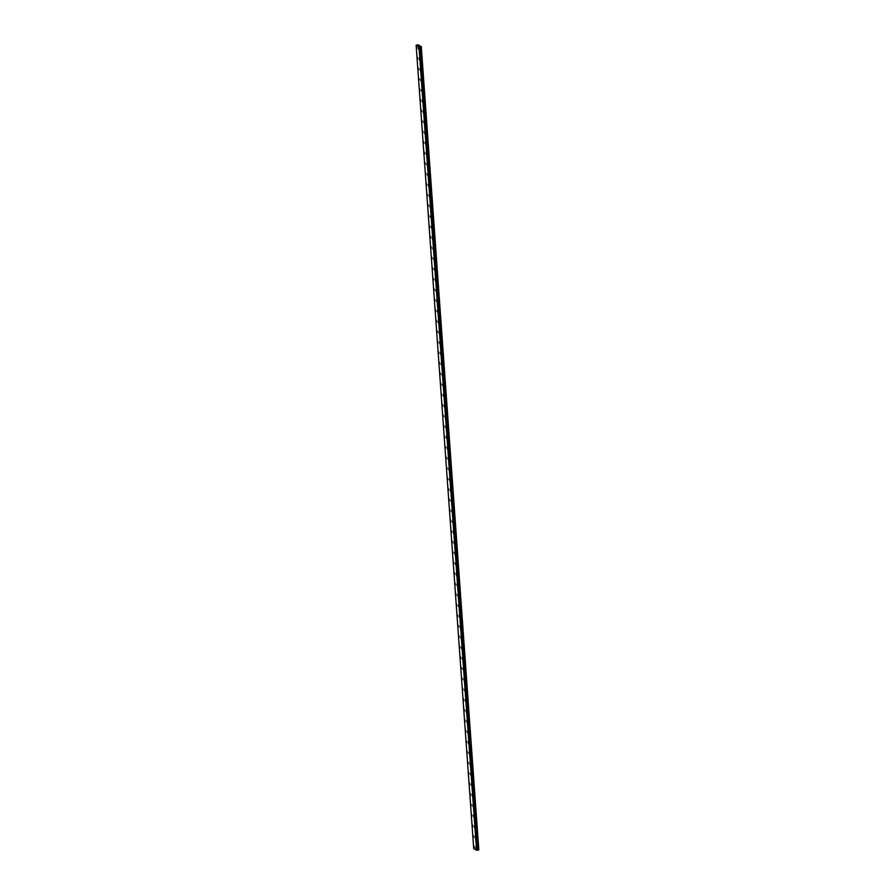 <?xml version="1.0" encoding="UTF-8"?>
<svg xmlns="http://www.w3.org/2000/svg" width="895" height="895" viewBox="0 0 895 895"><rect width="100%" height="100%" fill="white"/><g stroke="black" fill="none" stroke-linecap="round" stroke-linejoin="round"><path stroke-width="1.34" d="M418.77 49.449L418.491 47.827M419.531 59.965L419.24 58.343M420.281 70.481L419.99 68.859M421.042 80.998L420.751 79.375M421.791 91.514L421.5 89.892M422.541 102.03L422.261 100.408M423.301 112.546L423.011 110.924M424.051 123.062L423.76 121.44M424.801 133.579L424.521 131.957M425.561 144.084L425.27 142.473M426.311 154.6L426.02 152.989M427.072 165.116L426.781 163.505M427.821 175.633L427.53 174.022M428.571 186.149L428.291 184.538M429.331 196.665L429.041 195.054M430.081 207.181L429.801 205.57M430.831 217.698L430.551 216.087M431.591 228.214L431.3 226.603M432.341 238.73L432.061 237.119M433.102 249.246L432.811 247.635M433.851 259.763L433.56 258.152M434.601 270.279L434.321 268.668M435.362 280.795L435.071 279.184M436.111 291.311L435.82 289.7M436.872 301.828L436.581 300.217M437.621 312.344L437.331 310.733M438.371 322.86L438.091 321.249M439.132 333.376L438.841 331.765M439.881 343.893L439.59 342.282M440.631 354.409L440.351 352.798M441.392 364.925L441.101 363.314M442.141 375.441L441.85 373.819M442.902 385.958L442.611 384.335M443.651 396.474L443.361 394.852M444.401 406.99L444.121 405.368M445.162 417.506L444.871 415.884M445.911 428.023L445.62 426.4M446.661 438.539L446.381 436.917M447.422 449.055L447.131 447.433M448.171 459.56L447.88 457.949M448.932 470.076L448.641 468.465M449.682 480.593L449.391 478.982M450.431 491.109L450.151 489.498M451.192 501.625L450.901 500.014M451.941 512.141L451.651 510.53M452.691 522.658L452.411 521.047M453.452 533.174L453.161 531.563M454.201 543.69L453.91 542.079M454.962 554.206L454.671 552.595M455.712 564.723L455.421 563.112M456.461 575.239L456.181 573.628M457.222 585.755L456.931 584.144M457.971 596.271L457.681 594.66M458.721 606.788L458.441 605.177M459.482 617.304L459.191 615.693M460.231 627.82L459.952 626.209M460.992 638.336L460.701 636.725M461.742 648.853L461.451 647.242M462.491 659.369L462.212 657.758M463.252 669.885L462.961 668.274M464.002 680.401L463.711 678.79M464.751 690.918L464.471 689.295M465.512 701.434L465.221 699.812M466.261 711.95L465.982 710.328M467.022 722.466L466.731 720.844M467.772 732.983L467.481 731.36M468.521 743.499L468.242 741.877M469.282 754.015L468.991 752.393M470.032 764.531L469.741 762.909M470.792 775.048L470.501 773.425M471.542 785.553L471.251 783.942M472.291 796.069L472.012 794.458M473.052 806.585L472.761 804.974M473.802 817.101L473.511 815.49M474.551 827.618L474.272 826.007M475.312 838.134L475.021 836.523M476.062 848.65L475.782 847.039M416.936 48.397L416.645 46.775M417.685 58.913L417.394 57.291M418.435 69.43L418.155 67.807M419.196 79.946L418.905 78.324M419.945 90.462L419.665 88.84M420.706 100.967L420.415 99.356M421.455 111.483L421.165 109.872M422.205 122L421.925 120.389M422.966 132.516L422.675 130.905M423.715 143.032L423.424 141.421M424.476 153.548L424.185 151.937M425.226 164.065L424.935 162.454M425.975 174.581L425.696 172.97M426.736 185.097L426.445 183.486M427.486 195.613L427.195 194.002M428.235 206.13L427.955 204.519M428.996 216.646L428.705 215.035M429.745 227.162L429.466 225.551M430.506 237.678L430.215 236.067M431.256 248.195L430.965 246.584M432.005 258.711L431.726 257.1M432.766 269.227L432.475 267.616M433.516 279.743L433.225 278.132M434.265 290.26L433.986 288.649M435.026 300.776L434.735 299.165M435.775 311.292L435.485 309.681M436.536 321.808L436.245 320.197M437.286 332.325L436.995 330.702M438.035 342.841L437.756 341.219M438.796 353.357L438.505 351.735M439.546 363.873L439.255 362.251M440.295 374.39L440.016 372.767M441.056 384.906L440.765 383.284M441.806 395.422L441.515 393.8M442.566 405.938L442.275 404.316M443.316 416.455L443.025 414.832M444.065 426.96L443.786 425.349M444.826 437.476L444.535 435.865M445.576 447.992L445.296 446.381M446.325 458.508L446.046 456.897M447.086 469.025L446.795 467.414M447.836 479.541L447.545 477.93M448.596 490.057L448.305 488.446M449.346 500.573L449.055 498.962M450.095 511.09L449.816 509.479M450.856 521.606L450.565 519.995M451.606 532.122L451.315 530.511M452.355 542.639L452.076 541.028M453.116 553.155L452.825 551.544M453.866 563.671L453.586 562.06M454.626 574.187L454.336 572.576M455.376 584.703L455.085 583.092M456.126 595.22L455.846 593.609M456.886 605.736L456.595 604.125M457.636 616.252L457.345 614.641M458.397 626.768L458.106 625.157M459.146 637.285L458.855 635.674M459.896 647.801L459.616 646.19M460.656 658.317L460.366 656.695M461.406 668.833L461.115 667.211M462.156 679.35L461.876 677.728M462.916 689.866L462.625 688.244M463.666 700.382L463.375 698.76M464.427 710.899L464.136 709.276M465.176 721.415L464.885 719.793M465.926 731.931L465.646 730.309M466.687 742.436L466.396 740.825M467.436 752.952L467.145 751.341M468.186 763.469L467.906 761.858M468.946 773.985L468.656 772.374M469.696 784.501L469.405 782.89M470.457 795.017L470.166 793.406M471.206 805.534L470.915 803.923M471.956 816.05L471.676 814.439M472.717 826.566L472.426 824.955M473.466 837.082L473.175 835.471M474.216 847.599L473.936 845.988M421.276 46.484L478.814 849.937L420.818 46.596L418.983 46.831L416.13 45.197L418.267 44.761L420.818 46.596M416.13 45.197L473.723 848.605L476.576 850.239L478.411 850.004M477.214 850.205L419.621 46.797L477.214 850.205M476.655 850.239L419.073 46.831L476.699 850.239M477.315 850.138L419.733 46.719L477.348 850.116M478.814 849.937L421.221 46.518M476.576 850.239L418.983 46.831M478.322 850.015L420.739 46.596M477.796 849.993L420.202 46.574M477.628 850.004L420.035 46.585M477.572 850.015L419.979 46.596M477.449 850.049L419.856 46.641M477.169 850.228L419.587 46.809M477.024 850.25L419.442 46.842M476.945 850.25L419.363 46.831"/></g></svg>
